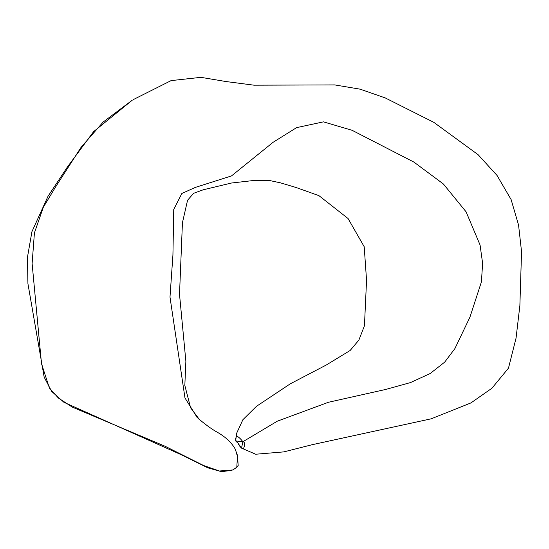 <?xml version="1.0" encoding="UTF-8"?>
<svg xmlns="http://www.w3.org/2000/svg" width="549" height="549" viewBox="0 0 549 549"><rect width="100%" height="100%" fill="white"/><g stroke="black" fill="none" stroke-linecap="round" stroke-linejoin="round"><path stroke-width="0.82" d="M242.871 441.746C240.75 438.884 238.719 437.011 236.791 436.112C234.999 438.665 235.397 441.025 237.978 443.18C239.817 446.968 241.656 448.691 243.509 448.361C244.394 446.948 245.787 442.048 242.871 441.746L277.272 421.2L328.398 402.28L385.872 389.413L410.48 382.578L430.169 373.526L444.724 362.093L454.915 348.553L469.93 317.164L481.411 281.918L482.619 263.342L480.066 244.991L466.08 211.811L443.372 183.977L413.919 162.099L352.135 130.319L323.443 121.857L296.597 127.629L273.093 142.301L231.458 175.941L195.43 187.374L181.884 193.454L173.738 209.45L172.928 255.059L169.991 297.071L184.972 397.963L197.016 417.247L184.972 397.963L169.991 297.071L172.928 255.059L173.738 209.45L181.884 193.454L195.43 187.374L231.458 175.941L273.093 142.301L296.597 127.629L323.443 121.857L352.135 130.319L413.919 162.099L443.372 183.977L466.08 211.811L480.066 244.991L482.619 263.342L481.411 281.918L469.93 317.164L454.915 348.553L444.724 362.093L430.169 373.526L410.48 382.578L385.872 389.413L328.398 402.28L277.272 421.2L242.871 441.746L241.519 448.128L237.978 443.18L235.651 440.943L242.871 441.746M237.491 455.457L236.839 466.78L238.177 465.579L237.504 455.526L236.331 453.481M232.769 469.958L219.374 471.001L203.562 465.497L165.064 446.241L72.324 407.132L58.379 398.018L49.403 388.033L41.498 363.713L32.117 263.561L34.415 232.954L43.268 207.398L55.449 187.134L81.122 147.249L103.13 122.07L132.247 100.206L103.13 122.07L81.122 147.249L55.449 187.134L43.268 207.398L34.415 232.954L32.117 263.561L41.498 363.713L49.403 388.033L58.379 398.018L72.324 407.132L165.064 446.241L203.562 465.497L219.374 471.001L232.646 470.019C235.775 468.125 237.614 466.643 238.177 465.579M133.119 99.685L171.096 80.607L200.948 77.34L225.852 81.526L254.057 85.184L334.746 84.917L360.158 89.178L385.261 97.928L433.785 122.331L478.09 154.681L497.044 175.454L511.126 199.596L518.565 225.069L521.55 251.723L519.876 305.567L516.053 338.115L508.477 368.159L491.904 388.246L470.987 402.891L431.205 418.805L312.257 444.683L283.874 451.875L255.697 454.236L241.519 448.128M231.946 470.342L221.419 471.66L207.79 467.823L181.259 454.73L63.945 402.307L51.627 391.375L44.167 377.129L27.93 283.689L27.45 257.303L31.931 231.678L48.017 196.288L67.321 167.122L93.591 131.657L132.247 100.206M199.225 419.278L190.613 407.818L184.828 385.446L185.871 361.283L179.516 294.326L182.433 222.75L187.552 200.289L193.591 193.317L203.199 189.796L231.486 183.023L255.052 180.333L268.907 180.381L280.347 182.81L296.165 187.532L318.894 195.629L348.073 218.536L364.207 246.741L366.554 280.326L364.447 325.783L358.874 340.099L350.118 350.502L326.223 365.037L290.339 383.785L256.465 406.322L242.884 419.724L236.66 433.23L235.645 440.909M199.328 419.498L196.226 416.478C199.376 419.786 208.668 427.211 215.62 431.294C224.74 436.229 231.211 442.048 235.034 448.746L237.504 455.526"/></g></svg>
